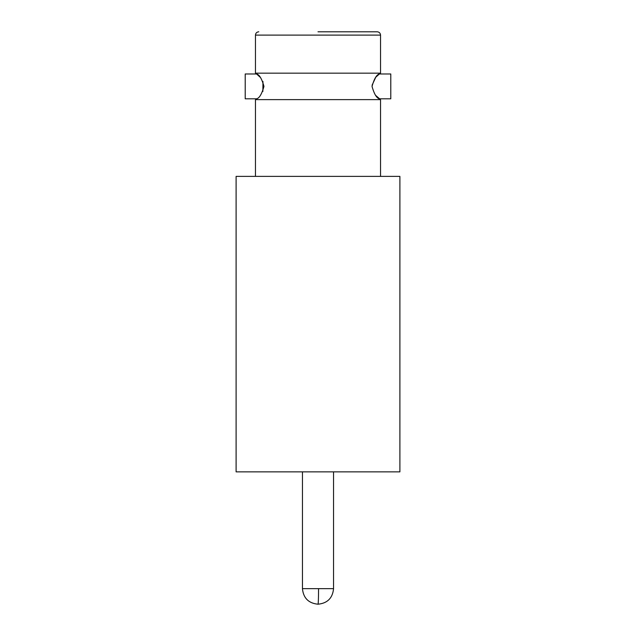 <?xml version="1.0" encoding="UTF-8"?>
<svg xmlns="http://www.w3.org/2000/svg" width="636" height="636" viewBox="0 0 636 636"><rect width="100%" height="100%" fill="white"/><g stroke="black" fill="none" stroke-linecap="round" stroke-linejoin="round"><path stroke-width="0.95" d="M302.45 471.856L302.45 588.65L333.55 588.65C332.612 598.078 327.429 603.262 318 604.2C308.571 603.262 303.388 598.078 302.45 588.65M333.55 471.856L333.55 588.65M255.465 73.164L255.465 35.107L380.535 35.107L380.535 73.164L255.465 73.164L256.594 73.983L245.21 73.983L245.21 98.803L256.594 98.803C259.345 98.198 261.801 94.056 263.964 86.385C261.801 78.729 259.345 74.595 256.594 73.983L260.537 77.56M262.954 81.495L262.875 91.465M380.535 176.387L380.535 99.621L255.465 99.621L255.465 176.387M318 31.8L377.228 31.8L318 31.8M236.107 471.856L399.893 471.856L399.893 176.387L236.107 176.387L236.107 471.856M380.535 73.164L379.406 73.983C376.647 74.595 374.191 78.745 372.036 86.432C374.207 94.072 376.671 98.19 379.406 98.803L390.79 98.803L390.79 73.983L379.406 73.983L375.773 77.195L372.1 85.176M380.535 99.621L375.471 95.233M318.549 588.65A15.55 0.549 90 0 1 318 604.2M256.594 98.803L255.465 99.621M380.535 35.107C380.328 33.112 379.223 32.007 377.228 31.8M255.465 35.107C255.672 33.112 256.777 32.007 258.773 31.8"/></g></svg>
